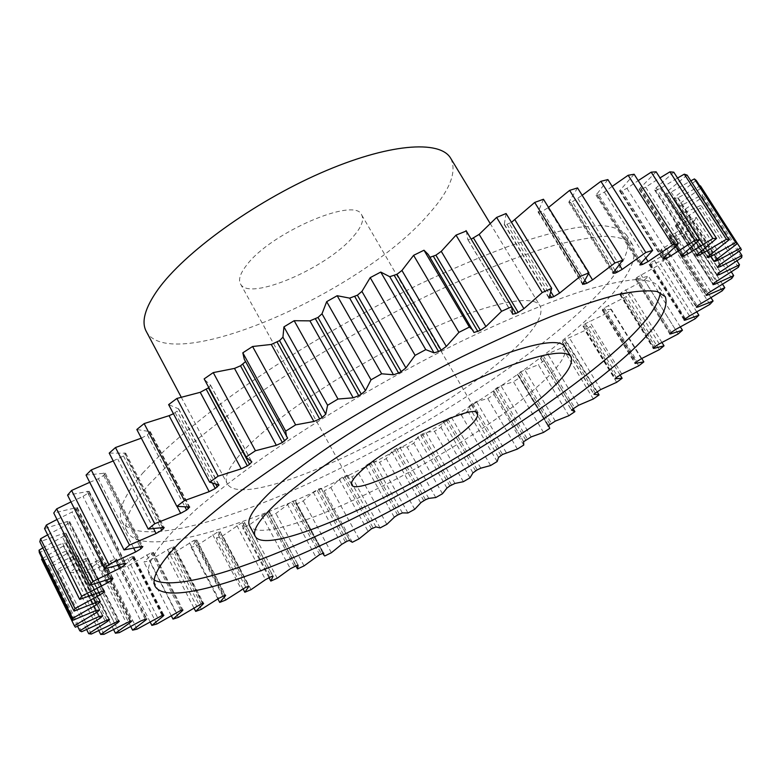 <?xml version="1.0" encoding="UTF-8"?>
<svg xmlns="http://www.w3.org/2000/svg" width="781" height="781" viewBox="0 0 781 781"><rect width="100%" height="100%" fill="white"/><g stroke="black" fill="none" stroke-linecap="round" stroke-linejoin="round"><path stroke-width="0.59" stroke-dasharray="3.9 2.93" d="M148.527 484.855L171.244 461.678C190.183 444.653 212.676 426.533 238.732 407.331C293.324 368.447 361.212 328.166 425.987 296.38C474.018 273.438 517.666 256.129 553.016 245.683C574.962 239.972 593.179 236.819 607.657 236.233C619.899 237.043 628.314 240.04 632.913 245.224C639.619 262.894 620.592 290.932 575.831 329.338C511.096 384.769 410.601 446.898 318.062 490.234C226.217 533.091 141.82 556.062 127.557 532.3C122.5 522.938 129.49 507.123 148.527 484.855M142.542 473.286L165.074 449.895C183.886 432.742 206.252 414.526 232.191 395.245C286.559 356.243 354.271 316.002 418.977 284.411C450.852 269.425 480.725 256.734 508.577 246.337C534.78 237.424 557.605 231.127 577.071 227.456L600.931 225.484C613.27 226.49 621.793 229.673 626.499 235.042C633.547 253.229 614.823 281.658 570.345 320.327C506 376.149 405.73 438.317 313.191 481.34C221.365 523.885 136.763 546.144 122.1 521.581C116.886 511.916 123.701 495.818 142.542 473.286M564.761 346.637C568.187 355.121 557.175 370.087 531.724 391.535C453.722 459.072 263.929 552.206 249.569 525.691M154.238 580.127L149.62 575.568C145.198 567.465 152.891 552.802 172.718 531.578L196.207 509.31C215.654 492.811 238.644 475.112 265.169 456.211C320.688 417.815 389.299 377.35 454.337 344.763C502.525 321.167 546.085 302.94 581.123 291.411C602.825 284.948 620.729 281.033 634.836 279.666C646.678 279.686 654.654 281.902 658.783 286.324L660.335 292.631M353.793 235.95C361.554 226.871 364.18 219.881 361.691 214.98C355.511 196.168 270.08 232.904 246.454 265.394C240.216 273.457 238.225 279.608 240.46 283.845C248.456 302.022 327.864 267.776 353.793 235.95M146.213 331.31C170.073 376.217 359.045 293.939 427.197 215.82C449.583 191.247 457.422 172.093 450.715 158.328M509.163 353.608C433.318 423.487 243.682 514.24 227.212 483.644C223.727 477.132 229.35 465.935 244.092 450.071C274.199 417.884 347.184 368.857 415.111 336.289C483.156 303.584 533.023 292.943 540.091 305.908C544.25 315.563 533.94 331.456 509.163 353.608M352.319 542.278L324.135 490.849L321.176 488.291L318.541 489.004L313.279 492.089L303.243 500.933L296.595 504.057L295.579 502.915L295.179 500.504L291.147 501.851L275.918 513.507L269.357 516.417L269.562 511.877L265.813 513.029L249.022 525.174L242.598 527.849L244.492 522.294L241.026 523.26L222.722 535.825L216.474 538.246L220.154 531.666L216.981 532.447L197.212 545.363L191.179 547.491L196.714 539.886L193.844 540.501L172.689 553.68L166.929 555.496L174.036 547.52L174.407 546.856L171.84 547.296L149.376 560.651L143.938 562.115L152.891 553.29L153.437 552.45L151.182 552.723L127.498 566.147L122.451 567.24L133.287 557.585L134.049 556.56L132.106 556.677L107.339 570.052L102.75 570.735L115.481 560.299L116.496 559.059L114.866 559.03L89.171 572.219L85.109 572.463L99.753 561.295L101.061 559.821L99.753 559.665L73.297 572.522L69.841 572.297L86.379 560.475L88.019 558.747L87.023 558.464L82.806 559.84L60.039 570.823L57.267 570.091L75.659 557.712L77.68 555.701L76.997 555.32L72.955 556.462L49.73 566.996L47.719 565.737L67.898 552.909L70.339 550.595L69.948 550.146L66.151 551.025L42.701 560.934L41.539 559.128M380.113 527.917L351.84 476.888L347.389 475.268L342.82 477.015L339.579 479.114L330.832 487.539L324.135 490.849M407.985 512.98L379.546 462.254L373.64 461.561L370.555 462.645L365.957 465.466L358.547 473.403L351.84 476.888M435.769 497.546L407.135 447.035L399.813 447.259L396.533 448.528L392.277 451.203L386.244 458.623L379.546 462.254M463.358 481.701L434.451 431.288L425.772 432.449L420.656 434.851L417.864 437.028L413.774 443.266L407.135 447.035M490.605 465.515L461.386 415.111L451.369 417.21L447.767 418.821L443.588 421.906L441.011 427.412L434.451 431.288M517.373 449.065L487.774 398.574L476.478 401.61L472.73 403.377L468.864 406.413L467.819 411.138L461.386 415.111M543.517 432.43L513.488 381.763L500.953 385.726L497.087 387.659L493.533 390.598L494.061 394.532L487.774 398.574M568.89 415.697L538.363 364.747L520.673 371.746L517.432 374.538L519.111 376.032L519.59 377.653L513.488 381.763M593.326 398.964L562.261 347.623L543.351 355.706L540.413 358.362L544.25 360.607L538.363 364.747M616.668 382.309L585.008 330.48L564.946 339.657L562.31 342.156L567.885 343.464L562.261 347.623M638.731 365.84L606.407 313.435L585.291 323.695L582.958 326.028L590.319 326.341L585.008 330.48M659.301 349.683L626.264 296.604L604.211 307.909L602.18 310.096L611.357 309.335L606.407 313.435M678.172 333.956L644.384 280.096L621.481 292.455L619.763 294.457L620.505 294.476L630.823 292.572L626.264 296.604M695.119 318.794L660.521 264.076L636.925 277.44L635.5 279.256L636.476 279.217L648.474 276.171L644.384 280.096M709.88 304.375L674.423 248.68L650.3 263.012L649.177 264.642L650.417 264.525L664.094 260.288L660.521 264.076M722.2 290.844L685.855 234.095L661.39 249.324L660.55 250.76L662.103 250.535L677.43 245.068L674.423 248.68M731.797 278.407L694.534 220.506L669.942 236.565L669.385 237.795L671.289 237.444L688.217 230.707L685.855 234.095M738.387 267.248L700.176 208.117L679.089 221.98L676.785 223.659L675.428 225.924L696.193 217.391L694.534 220.506M741.677 257.593L702.519 197.144L679.607 213.115L678.425 215.341L701.065 205.325L700.176 208.117M741.394 249.656L701.289 187.831L679.128 204.075L678.142 206.262L681.335 205.364L702.558 194.733L702.519 197.144M696.222 180.401L675.126 196.773L674.003 198.52L678.054 197.759L699.922 186.103M687.114 175.11L667.394 191.423L666.242 193.18L666.984 193.561L671.113 192.058L690.824 180.841M673.778 172.181L655.786 188.221L654.644 190.027L655.796 190.31L660.335 188.455L677.557 178.029M656.128 171.83L639.073 189.207L640.713 189.363L645.633 187.167L660.023 177.892M42.301 558.64L63.378 545.987L66.317 543.4L66.16 542.815L62.695 543.43L39.294 552.548M42.848 547.901L62.402 536.879L65.858 534.087L65.936 533.228L62.851 533.657L39.821 541.77M47.661 534.839L65.213 525.564L69.187 522.596L69.558 521.425L66.863 521.659L44.566 528.581M56.984 519.482L72.047 512.053L76.499 508.939L77.241 507.416L53.762 513.01M70.983 501.919L83.04 496.404L87.95 493.192L89.132 491.278L67.566 495.125M89.727 482.316L98.308 478.733L103.609 475.473L105.308 473.14L86.056 475.082M113.225 460.946L123.457 455.958L125.731 453.175L109.203 453.117M141.332 438.151L147.375 434.9L150.274 431.659L136.821 429.501M173.441 413.735L177.043 411.128L178.693 408.883L168.628 404.617M208.83 387.649L210.616 385.238L204.505 379.595M245.566 361.613L244.297 359.299M428.271 254.489L429.95 257.339M466.277 231L467.819 239.621L471.177 239.152M506.098 213.525L504.253 224.557L506.967 224.303L511.467 222.331M543.459 199.243L538.08 212.071L542.278 211.28L548.535 207.443M577.54 187.909L568.802 202.279L572.288 201.781L582.167 195.299M607.872 179.581L596.04 195.23L598.851 194.996L604.348 192.136L612.167 186.386M634.133 174.251L619.518 190.896L621.715 190.886L626.948 188.338L638.194 180.626M701.289 187.831L700.42 185.849M603.03 308.934L635.919 362.267M295.794 565.727L269.357 516.417M304.063 565.883L275.918 513.507M277.226 578.223L249.022 525.174M268.986 577.618L242.598 527.849M324.74 555.984L296.595 504.057M331.388 552.733L303.243 500.933M359.035 538.861L330.832 487.539M386.859 524.344L358.547 473.403M414.721 509.29L386.244 458.623M442.476 493.748L413.774 443.266M469.986 477.816L441.011 427.412M497.136 461.551L467.819 411.138M523.758 445.053L494.061 394.532M549.736 428.388L519.59 377.653M574.894 411.646L544.25 360.607M597.074 391.593L567.885 343.464M620.026 374.86L590.319 326.341M641.757 358.508L611.357 309.335M661.966 342.517L630.823 292.572M680.388 326.936L648.474 276.171M696.798 311.912L664.094 260.288M710.935 297.62L677.43 245.068M722.532 284.216L688.217 230.707M731.299 271.886L696.193 217.391M736.952 260.834L701.065 205.325M739.187 251.248L702.558 194.733M75.347 627.202L42.701 560.934M77.553 626.255L47.719 565.737M81.663 631.731L49.73 566.996M86.613 629.466L57.267 570.091M91.328 634.065L60.039 570.823M98.718 630.482L69.841 572.297M104.01 634.318L73.297 572.522M113.538 629.457L85.109 572.463M119.356 632.63L89.171 572.219M130.769 626.538L102.75 570.735M137.065 629.144L107.339 570.052M150.098 621.881L122.451 567.24M156.825 624.009L127.498 566.147M171.234 615.633L143.938 562.115M178.361 617.361L149.376 560.651M193.903 607.921L166.929 555.496M201.391 609.326L172.689 553.68M217.879 598.881L191.179 547.491M225.699 600.052L197.212 545.363M242.95 588.689L216.474 538.246M251.043 589.645L222.722 535.825M313.21 492.147L341.717 544.357M339.364 479.329L367.929 531.1M365.615 465.818L394.298 517.247M391.828 451.691L420.686 502.876M417.864 437.028L446.947 488.057M443.588 421.906L472.954 472.876M468.864 406.413L498.551 457.412M523.612 441.734L493.533 390.598L523.602 441.714M517.491 374.587L547.94 425.84M540.55 358.44L571.438 409.918M562.554 342.244L593.931 394.054M583.339 326.116L615.262 378.336M602.717 310.155L635.226 362.882M604.201 307.919L637.14 361.291M621.481 292.455L655.113 346.53M636.925 277.44L671.289 332.306M650.3 263.012L685.454 318.755M661.39 249.324L697.355 306.035L662.103 250.535M669.942 236.565L706.746 294.32M675.721 224.899L713.385 283.786M678.474 214.531L717.007 274.619M677.976 205.667L717.378 267.014M674.003 198.52L714.225 261.127L673.983 198.481M666.378 193.288L707.313 257.086M654.937 190.183L696.535 255.192M639.6 189.392L681.793 255.612M272.881 576.105L244.443 522.557M242.618 522.626L271.271 576.622M269.699 577.296L241.026 523.26M236.897 525.574L265.52 579.639M248.543 586.277L220.017 532.046M218.514 531.89L247.304 586.668M245.79 587.283L216.981 532.447M212.725 534.721L241.495 589.596M225.143 595.395L196.48 540.403M195.309 540.013L224.303 595.659M222.849 596.206L193.844 540.501M189.49 542.717L218.475 598.48M202.884 603.371L174.036 547.52M173.226 546.895L202.464 603.498M201.098 603.967L171.84 547.296M167.417 549.433L196.656 606.183M181.983 610.078L152.891 553.29M152.471 552.421L182.012 610.068M180.743 610.449L151.182 552.723M146.721 554.764L176.272 612.587M162.673 615.369L133.287 557.585M133.287 556.472L163.18 615.243M162.028 615.526L132.106 556.677M127.635 558.591L157.567 617.556M145.188 619.079L115.481 560.299M115.93 558.923L146.242 618.894M145.207 619.079L114.866 559.03M110.443 560.787L140.795 620.973M129.822 621.139L99.753 561.295M100.661 559.674L131.442 620.905M130.564 620.973L99.753 559.665M95.399 561.246L126.239 622.721M116.877 621.451L86.379 560.475M87.775 558.6L119.083 621.149M118.38 621.1L87.023 558.464M82.806 559.84L114.192 622.652M106.655 619.88L75.659 557.712M77.553 555.584L109.457 619.499M108.93 619.323L76.997 555.32M72.955 556.462L104.937 620.661M99.451 616.326L67.898 552.909M70.31 550.546L102.848 615.848M102.526 615.545L69.948 550.146M66.151 551.025L98.796 616.629M95.565 610.683L63.378 545.987M66.317 543.4L99.255 609.512M99.421 609.59L66.18 542.863M62.695 543.43L96.043 610.469M95.243 602.825L62.402 536.879M65.858 534.087L99.412 601.341M99.87 601.37L65.955 533.413M62.851 533.657L96.961 602.102M98.738 592.672L65.213 525.564M69.187 522.596L103.414 590.983M104.156 590.914L69.538 521.776M66.863 521.659L101.803 591.5M106.255 580.205L72.047 512.053M76.499 508.939L111.458 578.428M112.464 578.243L77.114 507.982M74.956 507.484L110.746 578.662M117.911 565.415L83.04 496.404M87.95 493.192L123.662 563.716M124.96 563.394L88.839 492.098M87.257 491.21L123.935 563.628M133.746 548.301L98.308 478.733M103.609 475.473L140.072 546.866M141.673 546.475L104.771 474.262M103.824 472.954L141.42 546.534M153.642 528.815L117.824 459.218M123.457 455.958L160.613 527.946M162.575 527.624L124.892 454.64M124.628 452.912L163.161 527.517M177.062 506.4L141.488 438.092M147.375 434.9L185.038 507.025M187.44 506.937L149.064 433.494M149.522 431.366L188.982 506.83M175.12 412.612L212.715 483.664M215.868 484.435L177.043 411.128M178.244 408.609L218.621 484.776M210.411 385.043L251.658 461.708M245.507 361.076L287.574 438.034M473.94 332.442L429.365 256.978M512.502 313.913L467.76 239.318M471.168 239.162L511.955 307.099M549.004 297.571L504.262 224.001M506.967 224.303L550.117 295.198M551.152 292.289L509.202 223.425M582.831 283.669L538.226 211.241M540.227 211.983L583.671 282.488M584.979 280.535L542.278 211.28M548.037 207.873L588.669 273.623M613.485 272.335L569.164 201.166M570.442 202.318L613.817 271.964M615.096 270.48L572.288 201.781M577.96 198.638L619.44 265.042M640.576 263.666L596.664 193.834M597.24 195.357L640.332 263.919M641.474 262.767L598.851 194.996M604.348 192.136L645.946 258.14M663.821 257.671L620.456 189.217M620.348 191.072L663.04 258.482M663.957 257.554L621.715 190.886M626.948 188.338L668.341 253.532M683.082 254.294L640.342 187.255M682.448 254.85L640.713 189.363M645.633 187.167L686.606 251.336M698.282 253.435L656.265 187.811M696.955 254.616L655.796 190.31M660.335 188.455L700.752 251.502M709.47 254.938L668.224 190.72M707.498 256.705L666.984 193.561M671.113 192.058L710.866 253.913M716.743 258.638L676.326 195.806M714.234 260.961L674.374 198.921M678.054 197.759L717.065 258.413M720.258 264.349L680.71 202.855M717.456 267.453L678.113 206.194M681.335 205.364L719.565 264.827M720.228 271.866L681.559 211.651M716.87 275.166L678.396 215.166M681.139 214.658L718.598 273.008M716.89 280.984L679.089 221.98M713.043 284.43L675.438 225.621M677.713 225.416L714.39 282.732M710.476 291.498L673.554 233.636M706.219 295.042L669.473 237.356M671.289 237.444L707.215 293.812M701.26 303.223L665.187 246.435M696.652 306.835L660.746 250.193M689.486 315.963L654.244 260.161M684.605 319.614L649.509 263.929M650.417 264.525L684.937 319.273M675.419 329.572L640.967 274.658M670.303 333.204L635.988 278.397M636.476 279.217L670.283 333.223M659.291 343.865L625.591 289.761M654 347.477L620.417 293.451M620.505 294.476L653.638 347.799M641.328 358.713L608.34 305.322M621.754 373.972L589.421 321.216M585.291 323.695L617.576 376.462M616.258 377.448L584.012 324.72M600.774 389.534L569.046 337.304M564.946 339.657L596.625 391.906M595.229 392.911L563.579 340.701M578.555 405.28L547.393 353.49M543.351 355.706L574.484 407.536M573.01 408.551L541.916 356.751M555.301 421.105L524.647 369.657M520.673 371.746L551.308 423.234M549.775 424.249L519.17 372.781M531.158 436.921L500.953 385.726M497.087 387.659L527.273 438.912M525.691 439.928L495.525 388.684M506.283 452.638L476.478 401.61M472.73 403.377L502.534 454.483M500.904 455.489L471.128 404.392M480.832 468.18L451.369 417.21M447.767 418.821L477.22 469.869M475.57 470.855L446.127 419.807M454.933 483.449L425.772 432.449M422.316 433.894L451.496 484.981M449.817 485.958L420.656 434.851M428.74 498.385L399.813 447.259M396.533 448.528L425.479 499.752M423.79 500.699L394.864 449.456M402.371 512.902L373.64 461.561M370.555 462.645L399.316 514.103M397.617 515.011L368.866 463.543M375.983 526.921L347.389 475.268M344.509 476.166L373.142 527.946M371.453 528.815L342.82 477.015M321.176 488.291L349.693 540.354L321.186 488.31M318.541 489.004L347.106 541.204M345.427 542.034L316.871 489.814M323.617 553.036L295.189 500.592M292.797 501.09L321.342 553.788M319.683 554.578L291.147 501.851M287.31 504.184L315.797 556.921M297.961 564.995L269.562 512.043M267.434 512.326L296.009 565.629M294.388 566.371L265.813 513.029M261.811 515.362L290.347 568.714M626.499 235.042L632.913 245.224M665.305 296.702L658.783 286.324M361.691 214.98L477.416 413.539M181.221 397.148L227.212 483.644M517.432 374.538L547.95 425.909M540.413 358.362L571.428 410.054M562.31 342.156L593.872 394.278M582.958 326.028L615.125 378.668M602.18 310.096L634.992 363.331M666.242 193.18L707.342 257.232M654.644 190.027L696.525 255.485M639.073 189.207L681.686 256.09M244.492 522.294L273.106 576.163M573.029 408.531L544.201 360.529M548.389 425.284L519.111 376.032M523.602 441.646L493.826 391.008M349.585 540.296L321.44 488.906M322.817 553.173L295.579 502.915M220.154 531.666L248.905 586.326M196.714 539.886L225.67 595.434M174.407 546.856L203.607 603.362M153.437 552.45L182.939 610.01M134.049 556.56L163.912 615.252M116.496 559.059L146.779 618.952M101.061 559.821L131.813 621.002M88.019 558.747L119.317 621.246M77.68 555.701L109.565 619.587M70.339 550.595L102.877 615.897M66.16 542.815L99.451 609.629M65.936 533.228L99.988 601.458M69.558 521.425L104.42 591.051M77.241 507.416L112.962 578.389M89.132 491.278L125.751 563.531M105.308 473.14L142.835 546.554M125.731 453.175L164.205 527.644M150.274 431.659L189.685 507.015M178.693 408.883L219.031 484.972M210.616 385.238L251.843 461.854M245.556 361.144L287.613 438.082M429.404 257.066L473.969 332.511M467.819 239.621L512.531 314.167M504.253 224.557L548.945 298.059M538.08 212.071L582.606 284.391M568.802 202.279L613.036 273.321M596.04 195.23L639.844 264.925M619.518 190.896L662.776 259.204M678.142 206.262L717.475 267.512M678.425 215.341L716.88 275.312M675.428 225.924L713.004 284.684M669.385 237.795L706.092 295.423M660.55 250.76L696.418 307.343M649.177 264.642L684.224 320.249M635.5 279.256L669.766 333.985M619.763 294.457L653.277 348.394M295.179 500.504L323.676 553.085M269.562 511.877L298.088 565.053M490.117 223.395L540.091 305.908M240.46 283.845L351.753 484.923M155.185 586.492L149.62 575.568M122.1 521.581L127.557 532.3"/><path stroke-width="1.17" d="M273.975 505.629C258.55 520.644 252.292 530.875 255.211 536.303C269.025 561.773 458.857 468.034 537.416 401.102C563.042 379.83 574.23 365.098 570.989 356.917C565.19 346.051 516.231 359.084 447.943 392.902C379.761 426.602 305.459 475.141 273.975 505.629M255.211 536.303L249.569 525.691C246.542 520.039 252.663 509.622 267.951 494.432C299.162 463.602 373.191 414.955 441.324 381.489C509.554 347.896 558.708 335.342 564.761 346.637L570.989 356.917M660.335 292.631C657.846 309.559 637.071 333.907 597.992 365.693C534.653 417.122 439.215 476.029 350.054 520.078C261.469 563.677 178.507 591.949 154.238 580.127M603.576 374.851C649.753 337.822 670.323 311.775 665.305 296.702L657.221 291.547C648.289 290.063 635.422 291.01 618.63 294.359C599.613 299.182 577.11 306.552 551.113 316.481C523.397 327.835 493.524 341.336 461.503 356.995C411.685 382.241 363.009 409.8 315.475 439.654C285.358 459.169 258.13 478.001 233.783 496.13C211.514 513.537 193.2 529.284 178.829 543.381C158.807 564.331 150.918 578.701 155.185 586.492C167.398 606.134 250.75 579.57 342.615 535.131C435.212 490.214 536.82 428.31 603.576 374.851M465.876 429.482C474.868 421.72 478.714 416.41 477.416 413.539C475.619 401.825 389.221 444.155 360.929 471.128C353.568 477.894 350.513 482.492 351.753 484.923C355.609 495.681 435.573 456.416 465.876 429.482M490.117 223.395L450.715 158.328C440.074 139.545 387.776 143.519 320.503 173.089C253.317 202.513 184.091 252.819 157.83 289.702C145.002 307.909 141.127 321.782 146.213 331.31L181.221 397.148M295.794 565.727L297.512 568.949L304.063 565.883L319.683 554.578L323.676 553.085L323.861 555.096L324.74 555.984L331.388 552.733L341.785 544.289L347.106 541.204L349.683 540.335L349.898 540.862L349.585 540.296M349.898 540.862L352.319 542.278L359.035 538.861L371.453 528.815L375.983 526.921L380.113 527.917L386.859 524.344L394.659 516.915L397.617 515.011L402.371 512.902L407.985 512.98L414.721 509.29L421.154 502.417L425.479 499.752L428.74 498.385L435.769 497.546L442.476 493.748L446.947 488.057L449.817 485.958L454.933 483.449L463.358 481.701L469.986 477.816L472.954 472.876L477.22 469.869L480.832 468.18L490.605 465.515L497.136 461.551L498.551 457.412L502.534 454.483L517.373 449.065L523.758 445.053L523.602 441.646M523.602 441.714L531.158 436.921L543.517 432.43L549.736 428.388L548.389 425.284M547.94 425.84L555.301 421.105L568.89 415.697L574.894 411.646L573.029 408.531M571.438 409.918L578.555 405.28L593.326 398.964L599.086 394.922L597.074 391.593M593.931 394.054L600.774 389.534L616.668 382.309L622.135 378.297L620.026 374.86M615.262 378.336L621.754 373.972L638.731 365.84L643.847 361.896L641.757 358.508M635.226 362.882L635.509 363.341L634.992 363.331L635.91 362.267L641.328 358.713L659.301 349.683L664.035 345.827L661.966 342.517M653.638 347.799L653.98 348.355L653.277 348.394L655.113 346.53L659.291 343.865L678.172 333.956L682.457 330.226L680.388 326.936M670.283 333.223L670.694 333.877L669.766 333.985L670.303 333.204L675.419 329.572L695.119 318.794L698.897 315.231L696.798 311.912M684.937 319.273L685.425 320.044L684.224 320.249L685.454 318.755L689.486 315.963L709.88 304.375L713.092 301.007L710.935 297.62M697.326 306.074L697.921 307.021L696.418 307.343L698.214 305.244L722.2 290.844L724.778 287.73L722.532 284.216M707.215 293.812L707.947 294.964L706.092 295.423L707.762 293.344L731.797 278.407L733.681 275.576L731.299 271.886M714.39 282.732L715.24 284.059L713.004 284.684L714.527 282.624L738.387 267.248L739.5 264.759L736.952 260.834M718.598 273.008L719.545 274.492L716.88 275.312L718.227 273.291L741.677 257.593L741.95 255.504L739.187 251.248M719.565 264.827L720.619 266.467L717.475 267.512L718.637 265.54L741.394 249.656L700.42 185.849L699.922 186.103M714.225 261.127L737.264 243.672L735.653 242.54L694.397 178.917L690.824 180.841M707.313 257.086L729.044 239.865L726.428 239.298L684.273 174.173L677.557 178.029M696.535 255.192L716.558 238.459L673.778 172.181L669.913 171.849L660.023 177.892M681.793 255.612L682.164 256.197L682.945 254.411L699.678 239.64L656.128 171.83L651.198 172.162L638.194 180.626M99.255 609.512L99.548 610.107L96.512 612.577L74.351 625.757L41.539 559.128L42.301 558.64M72.653 618.337L39.05 550.166L39.294 552.548L72.701 620.348L72.653 618.337L96.278 604.894L95.243 602.825M39.05 550.166L42.848 547.901M75.015 608.497L40.573 538.802L39.821 541.77L74.049 611.103L75.015 608.497L99.89 594.976L98.738 592.672M40.573 538.802L47.661 534.839M81.702 596.215L46.372 525.027L44.566 528.581L79.672 599.408L81.702 596.215L107.563 582.821L106.255 580.205M46.372 525.027L56.984 519.482M92.939 581.484L56.671 508.88L53.762 513.01L89.795 585.272L92.939 581.484L119.444 568.451L117.911 565.415M56.671 508.88L70.983 501.919M108.852 564.399L71.608 490.468L67.566 495.125L104.566 568.744L108.852 564.399L135.621 551.972L133.746 548.301M71.608 490.468L89.727 482.316M129.48 545.07L91.24 469.937L86.056 475.082L124.062 549.941L129.48 545.07L156.063 533.521L153.642 528.815M91.24 469.937L113.225 460.946M154.745 523.719L115.481 447.542L109.203 453.117L148.214 529.059L154.745 523.719L180.665 513.322L177.062 506.4M115.481 447.542L141.332 438.151M184.423 500.631L144.153 423.585L136.821 429.501L176.848 506.361L184.423 500.631L209.171 491.649L169.077 415.677L173.441 413.735M144.153 423.585L169.077 415.677M218.153 476.166L176.896 398.447L168.628 404.617L209.64 482.189L218.153 476.166L241.222 468.844L200.229 392.316L208.83 387.649M176.896 398.447L200.229 392.316M206.321 389.436L247.343 465.837L249.529 464.344L251.843 461.854L246.396 457.549L204.153 378.892L213.252 372.596L234.495 368.417L240.519 365.801L245.566 361.613M240.519 365.801L282.361 442.534L287.613 438.082L244.297 359.299L242.823 352.807L252.575 346.5L271.28 344.45L279.569 340.623L282.937 337.177L283.933 326.888L294.164 320.698L309.92 320.864L317.994 317.447L321.997 313.796L326.683 301.661L337.177 295.716L349.673 298.127L357.376 295.198L361.925 291.42L370.204 277.645L380.757 272.071L389.739 276.699L396.933 274.316L401.942 270.47L413.608 255.328L423.995 250.232L428.271 254.489L473.969 332.511L480.403 330.324L435.905 255.172L441.265 251.345L456.026 235.13L466.277 231M429.95 257.339L435.905 255.172M471.177 239.152L479.153 234.378L496.628 217.411L506.098 213.525L551.728 288.365L548.945 298.059L553.807 296.653L551.152 292.289M511.467 222.331L534.702 202.435L543.459 199.243L588.962 272.852L582.606 284.391L586.716 283.347L584.979 280.535M548.535 207.443L569.622 190.379L577.54 187.909L622.76 260.171L613.485 272.335L613.036 273.321L616.424 272.608L615.096 270.48M582.167 195.299L600.892 181.319L607.872 179.581L652.652 250.408L640.576 263.666L639.844 264.925L642.558 264.486L641.474 262.767M612.167 186.386L628.158 175.276L634.133 174.251L678.357 243.584L663.821 257.671L662.776 259.204L664.875 258.999L663.957 257.554M729.044 239.865L687.114 175.11L684.273 174.173M737.264 243.672L696.222 180.401L694.397 178.917M268.986 577.618L270.822 581.074L277.226 578.223L290.347 568.714L297.961 564.995M297.512 568.949L298.069 565.19M547.998 425.948L549.424 427.041M571.555 410.113L574.855 411.587M594.097 394.327L599.086 394.922M615.477 378.707L622.135 378.297M635.509 363.341L643.847 361.896M653.98 348.355L664.035 345.827M670.694 333.877L682.457 330.226M685.425 320.044L698.897 315.231M697.921 307.021L713.092 301.007M707.947 294.964L724.778 287.73M715.24 284.059L733.681 275.576M719.545 274.492L739.5 264.759M720.619 266.467L741.95 255.504M717.065 258.413L718.208 260.18L740.759 248.016M718.208 260.18L714.576 261.498L714.234 260.961M710.866 253.913L712.106 255.846L735.653 242.54M712.106 255.846L708.006 257.496L707.498 256.705M707.449 257.31L708.006 257.496M700.752 251.502L702.129 253.649L726.428 239.298M702.129 253.649L697.599 255.631L696.955 254.616M696.789 255.592L697.599 255.631M716.558 238.459L712.887 238.498L669.913 171.849M686.606 251.336L688.159 253.766L712.887 238.498M688.159 253.766L683.238 256.09L682.448 254.85M682.164 256.197L683.238 256.09M699.678 239.64L694.924 240.333L651.198 172.162M668.341 253.532L670.137 256.363L694.924 240.333M670.137 256.363L664.875 258.999M678.357 243.584L672.539 244.97L628.158 175.276M645.946 258.14L648.103 261.557L672.539 244.97M648.103 261.557L642.558 264.486M652.652 250.408L645.799 252.497L600.892 181.319M619.44 265.042L622.164 269.406L645.799 252.497M622.164 269.406L616.424 272.608M622.76 260.171L614.92 262.972L569.622 190.379M588.669 273.623L592.564 279.92L614.92 262.972M592.564 279.92L586.716 283.347M588.962 272.852L580.254 276.357L534.702 202.435M514.943 219.822L559.655 293.06L580.254 276.357M559.655 293.06L553.807 296.653M551.728 288.365L542.258 292.533L496.628 217.411M479.153 234.378L523.914 308.671L542.258 292.533M523.914 308.671L518.174 312.39L473.55 238.127M511.955 307.099L515.792 313.484L518.174 312.39M515.792 313.484L512.531 314.167L511.731 306.689L466.169 230.805M441.265 251.345L485.909 326.556L501.578 311.297L511.731 306.689M485.909 326.556L480.403 330.324M401.942 270.47L446.332 346.432L458.916 332.364L469.371 327.073L473.11 330.383M446.332 346.432L441.158 350.181L396.933 274.316M394.376 275.615L438.59 351.528L441.158 350.181M438.59 351.528L434.021 352.856L389.739 276.699M361.925 291.42L405.915 367.949L415.101 355.355L425.762 349.634L434.021 352.856M405.915 367.949L401.19 371.6L357.376 295.198M354.808 296.604L398.593 373.035L401.19 371.6M398.593 373.035L393.507 374.782L349.673 298.127M321.997 313.796L365.449 390.685L371.024 379.82L381.665 373.787L393.507 374.782M365.449 390.685L361.281 394.171L317.994 317.447M315.465 318.931L358.713 395.664L361.281 394.171M358.713 395.664L353.197 397.812L309.92 320.864M282.937 337.177L325.745 414.203L327.59 405.261L337.997 399.042L353.197 397.812M325.745 414.203L322.202 417.464L279.569 340.623M277.128 342.146L319.722 418.987L322.202 417.464M319.722 418.987L313.884 421.476L271.28 344.45M286.559 436.608L285.68 431.151L295.638 424.874L313.884 421.476M282.361 442.534L276.328 445.307L234.495 368.417M246.396 457.549L246.122 456.963L255.436 450.754L276.328 445.307M247.343 465.837L241.222 468.844M212.715 483.664L215.263 488.486L219.031 484.972L209.64 482.189M215.263 488.486L209.171 491.649M185.038 507.025L186.62 510.061L189.685 507.015L176.848 506.361M186.62 510.061L180.665 513.322M160.613 527.946L161.784 530.231L164.205 527.644L163.161 527.517L148.214 529.059M161.784 530.231L156.063 533.521M140.072 546.866L141.019 548.711L142.835 546.554L141.42 546.534L124.062 549.941M141.019 548.711L135.621 551.972M123.662 563.716L124.452 565.268L125.751 563.531L123.935 563.628L104.566 568.744M124.452 565.268L119.444 568.451M111.458 578.428L112.122 579.766L112.962 578.389L110.746 578.662L89.795 585.272M112.122 579.766L107.563 582.821M103.414 590.983L103.971 592.086L104.42 591.051L101.803 591.5L79.672 599.408M103.971 592.086L99.89 594.976M99.412 601.341L99.841 602.2L99.988 601.458L96.961 602.102L74.049 611.103M99.841 602.2L96.278 604.894M99.548 610.107L96.043 610.469L72.701 620.348M74.351 625.757L75.347 627.202L98.796 616.629L102.848 615.848L100.329 618.083L99.451 616.326M270.822 581.074L273.106 576.163L271.271 576.622L265.52 579.639L251.043 589.645L244.824 592.262L248.905 586.326L245.79 587.283L225.699 600.052L219.705 602.405L225.397 595.883L225.67 595.434L224.303 595.659L218.475 598.48L201.391 609.326L195.689 611.396L203.187 603.967L203.607 603.362L201.098 603.967L178.361 617.361L173.001 619.099L182.344 610.771L182.939 610.01L180.743 610.449L156.825 624.009L151.875 625.396L163.092 616.189L163.912 615.252L162.028 615.526L137.065 629.144L132.585 630.15L145.705 620.104L146.779 618.952L146.242 618.894L140.795 620.973L119.356 632.63L115.412 633.206L130.437 622.369L131.813 621.002L130.564 620.973L104.01 634.318L100.681 634.436L117.589 622.877L119.317 621.246L118.38 621.1L91.328 634.065L88.702 633.694L107.456 621.481L109.565 619.587L108.93 619.323L81.663 631.731L79.818 630.843L100.329 618.083M511.633 306.533L466.042 230.61M501.578 311.297L456.026 235.13M469.371 327.073L423.995 250.232M458.916 332.364L413.608 255.328M425.762 349.634L380.757 272.071M415.101 355.355L370.204 277.645M381.665 373.787L337.177 295.716M371.024 379.82L326.683 301.661M337.997 399.042L294.164 320.698M327.59 405.261L283.933 326.888M295.638 424.874L252.575 346.5M285.68 431.151L242.823 352.807M255.436 450.754L213.252 372.596M246.122 456.963L204.153 378.892M79.818 630.843L77.553 626.255M88.702 633.694L86.613 629.466M100.681 634.436L98.718 630.482M115.412 633.206L113.538 629.457M132.585 630.15L130.769 626.538M151.875 625.396L150.098 621.881M173.001 619.099L171.234 615.633M195.689 611.396L193.903 607.921M219.705 602.405L217.879 598.881M244.824 592.262L242.95 588.689M225.397 595.883L225.143 595.395M203.187 603.967L202.884 603.371M182.344 610.771L181.983 610.078M163.092 616.189L162.673 615.369M145.705 620.104L145.188 619.079M130.437 622.369L129.822 621.139M117.589 622.877L116.877 621.451M107.456 621.481L106.655 619.88M96.512 612.577L95.565 610.683M112.796 578.887L112.464 578.243M125.399 564.263L124.96 563.394M142.23 547.569L141.673 546.475M163.268 528.971L162.575 527.624M188.367 508.704L187.44 506.937M217.245 487.041L215.868 484.435M249.529 464.344L208.459 387.923M284.723 441.011L242.832 364.268M433.416 256.353L477.894 331.554M550.117 295.198L551.581 297.6M583.671 282.488L584.676 284.138M613.817 271.964L614.598 273.223M640.332 263.919L640.976 264.935M663.04 258.482L663.547 259.282M323.861 555.096L322.817 553.173"/></g></svg>
